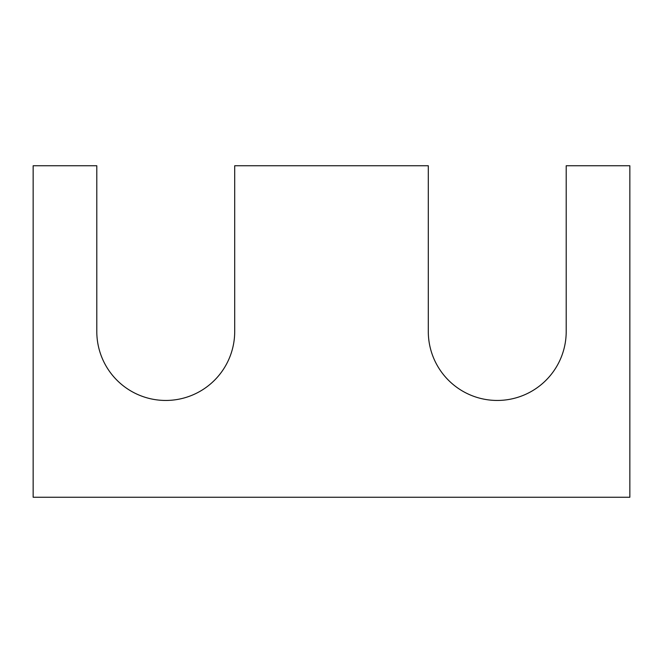 <?xml version="1.0" encoding="UTF-8"?>
<svg xmlns="http://www.w3.org/2000/svg" width="663" height="663" viewBox="0 0 663 663"><rect width="100%" height="100%" fill="white"/><g stroke="black" fill="none" stroke-linecap="round" stroke-linejoin="round"><path stroke-width="0.99" d="M629.85 497.25L33.15 497.25L33.15 165.75L96.798 165.75L96.798 331.5A68.952 68.952 0 0 0 165.75 400.452A68.952 68.952 0 0 0 234.702 331.5L234.702 165.75L428.298 165.75L428.298 331.5A68.952 68.952 0 0 0 497.25 400.452A68.952 68.952 0 0 0 566.202 331.5L566.202 165.75L629.85 165.75L629.85 497.25"/></g></svg>
